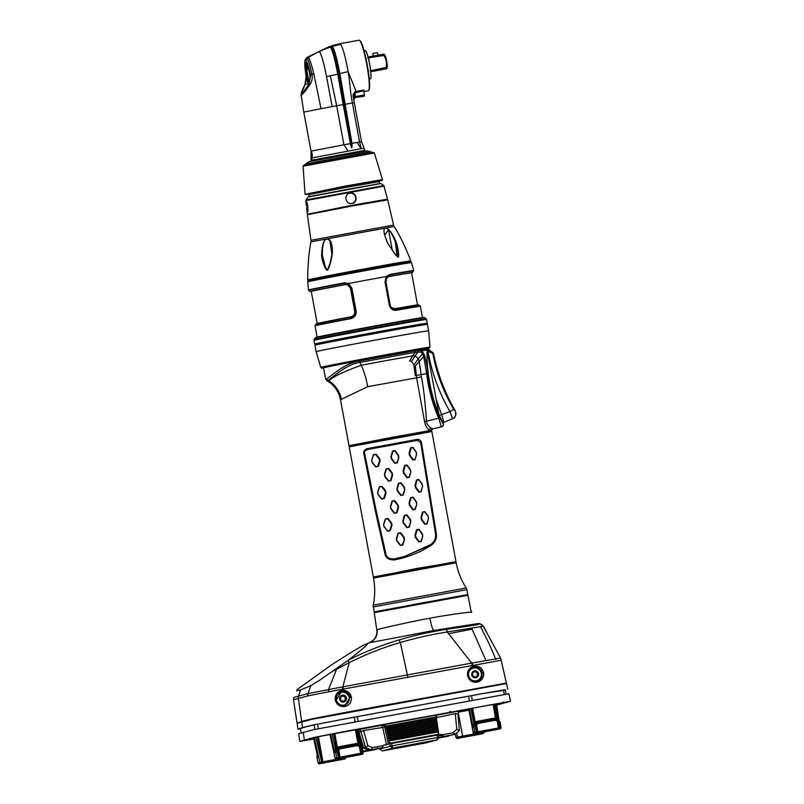 <?xml version="1.0" encoding="UTF-8"?>
<svg xmlns="http://www.w3.org/2000/svg" width="804" height="804" viewBox="0 0 804 804"><rect width="100%" height="100%" fill="white"/><g stroke="black" fill="none" stroke-linecap="round" stroke-linejoin="round"><path stroke-width="1.21" d="M387.056 241.974L384.714 235.24L388.422 229.693C390.091 230.547 392.362 234.547 395.266 241.692L397.488 251.039L397.658 256.848M395.91 241.481C399.236 250.808 398.854 257.652 398.352 256.687C398.533 257.953 397.256 256.898 394.523 253.501L387.528 242.919C380.634 226.236 385.357 226.889 388.483 229.522C390.633 231.13 393.106 235.11 395.91 241.481L395.266 241.692L397.156 256.375M324.444 266.446C322.595 261.762 321.65 257.994 321.62 255.149C322.314 236.909 327.328 237.622 329.791 240.265C331.58 241.903 332.444 246.165 332.374 253.069C331.137 263.25 327.771 270.717 327.65 269.682C327.288 271.059 326.223 269.983 324.444 266.446L325.188 266.415M386.905 199.583L308.043 214.095M307.429 212.065L306.244 201.603C307.399 200.99 308.646 212.105 307.429 212.065M307.6 214.246L349.851 205.713L387.528 199.161L383.84 185.573L306.193 199.915L305.811 200.618L384.141 186.096M352.021 203.432C345.449 204.97 343.278 194.035 350.021 193.121C356.544 191.593 358.624 202.548 352.021 203.432L352.443 203.332M352.192 203.392A5.256 5.216 74.8 0 0 355.619 197.111A5.256 5.216 74.8 0 0 349.609 193.231L350.021 193.121M367.629 150.971L309.228 161.654L367.629 150.971L370.503 151.755L306.264 163.845M330.504 47.255L331.429 45.888A25.095 3.146 79.6 0 1 332.384 46.511C334.394 49.124 336.876 58.169 339.851 73.646L351.991 143.353C352.162 149.162 351.639 149.253 350.413 143.625L343.187 104.6L336.675 105.766L343.901 144.79L311.027 151.142L311.128 161.222M310.967 160.368L311.118 161.222M330.625 46.873A24.763 3.105 79.6 0 1 332.042 46.893L332.384 46.511A93.395 89.746 -36.4 0 1 340.655 44.401A25.678 3.216 79.6 0 1 348.092 71.606C350.624 86.721 349.619 88.179 352.373 103.002L354.323 102.751L361.549 141.785L364.905 150.378L311.671 160.177L311.841 161.071M310.957 160.378L311.309 151.534L312.314 154.288L311.671 160.177M312.324 157.112L311.61 154.479M363.589 148.388L361.247 148.7L359.599 142.027L361.348 141.856M361.247 148.7L312.193 157.845M311.55 151.775L311.831 154.438M330.384 75.988L336.675 105.766L332.163 106.59L326.545 76.611L337.801 74.199L343.187 104.6L344.253 104.419L351.489 143.444C352.062 148.971 351.76 149.021 350.554 143.604L338.162 74.048C335.167 58.441 332.715 49.516 330.826 47.275L332.042 46.893C334.012 49.386 336.454 58.32 339.388 73.727L344.253 104.419L352.373 103.002L359.599 142.027L357.056 142.469L361.137 148.72M340.655 44.401A25.678 3.216 -100.4 0 0 339.72 43.758L359.026 40.2A25.678 3.216 -100.4 0 0 359.026 40.2A25.678 3.216 -100.4 0 0 358.996 40.21M339.388 73.727L348.092 71.606L356.142 91.445L363.88 90.028A25.678 3.216 79.6 0 1 363.709 90.802L354.835 92.902M363.78 91.254L364.473 95.746A30.351 3.799 79.6 0 1 363.931 96.279L355.066 97.475A1.749 1.729 157.3 0 0 353.69 99.455L353.549 99.957M364.463 94.952L355.358 96.631L354.825 91.686L356.142 91.445M354.785 91.998L352.996 94.832L353.69 99.455M363.88 90.028L363.709 90.802M359.056 40.2A25.678 3.216 79.6 0 1 359.468 40.331A25.678 3.216 79.6 0 1 366.845 64.883A25.678 3.216 79.6 0 1 368.684 90.45A25.678 3.216 79.6 0 1 368.322 90.721A25.678 3.216 79.6 0 1 368.292 90.721M359.468 40.331L360.001 40.702A25.215 3.156 79.6 0 1 367.237 64.802A25.215 3.156 79.6 0 1 369.046 89.907L368.684 90.45M369.287 79.033L370.493 78.812A14.361 1.799 -100.4 0 0 370.493 78.812A14.361 1.799 -100.4 0 0 370.503 78.802A14.361 1.799 -100.4 0 0 369.649 64.29A14.361 1.799 -100.4 0 0 365.287 50.562A14.361 1.799 -100.4 0 0 365.277 50.572L364.091 50.783M370.755 71.757L386.684 68.762L386.101 67.435C386.985 63.154 386.252 59.174 383.88 55.486L383.478 54.22L368.031 56.994M383.478 54.22L383.98 54.2M386.684 68.762L370.744 71.697M381.196 69.767L375.478 70.822L381.196 69.767M386.101 67.435L370.131 70.852M383.88 55.486L367.74 57.948M386.784 68.722L387.196 67.506A6.422 0.804 -100.4 0 0 386.684 61.235A6.422 0.804 -100.4 0 0 384.925 55.185L384.081 54.159M372.885 53.496L377.438 52.652M353.137 97.294A1.749 1.236 165.6 0 1 354.484 95.947L355.066 97.475L364.473 95.746M353.448 98.611A1.749 1.236 166 0 1 354.795 97.183L364.493 95.395M352.996 94.832L355.308 95.797M348.082 151.001L343.901 144.79L350.584 143.594L351.067 146.167L350.554 143.604L357.056 142.469M305.962 58.712L308.364 57.556C309.962 59.898 311.741 65.154 313.721 73.325L321.007 108.671L303.801 112.118L301.229 95.364A2.332 2.311 -105.2 0 1 301.5 93.887C300.676 94.108 301.842 90.983 304.997 84.5L306.173 76.671C304.827 67.938 304.465 62.692 305.078 60.953L305.47 60.29L306.063 60.682C307.228 61.938 308.756 66.863 310.615 75.455L309.198 83.355C304.907 90.148 302.344 93.656 301.5 93.887M340.102 85.586L350.554 143.604M305.47 60.29L306.414 57.958L307.681 57.104A18.351 2.301 -100.4 0 1 308.364 57.556A93.395 89.746 -36.4 0 1 319.419 51.476C321.69 55.345 324.062 63.717 326.545 76.611M306.153 76.531L306.806 76.491L307.118 82.34L308.816 81.847M306.063 60.682A2.332 2.241 143.6 0 1 307.078 58.411C308.364 59.918 310.012 65.335 312.012 74.661L309.902 75.214A13.095 1.638 -100.4 0 0 306.244 62.903A13.095 1.638 -100.4 0 0 306.726 76.078L307.309 76.36L307.118 82.34M301.229 95.364C302.193 95.043 305.078 91.455 309.892 84.621C311.962 81.656 312.666 78.34 312.012 74.661L313.721 73.325M309.892 84.621A2.332 0.884 -148.1 0 1 309.198 83.355L304.997 84.5A2.332 1.246 26.5 0 0 304.927 84.621L300.967 95.184M304.877 84.742A2.332 1.246 26.5 0 1 304.927 84.621L306.143 76.601C304.445 64.491 304.545 63.104 305.088 59.978L307.59 57.144A18.351 2.301 79.6 0 1 307.681 57.104M308.927 81.727L308.706 81.907C309.63 81.355 310.053 79.264 309.982 75.626M308.133 81.686A1.166 1.156 74.8 0 0 308.043 81.706L309.058 81.546M308.183 78.621L308.103 81.686M309.138 81.405L308.043 81.706A1.166 1.156 74.8 0 0 307.6 81.938M338.172 74.139L337.78 74.109C334.705 58.33 332.223 49.345 330.343 47.155A24.823 3.115 -100.4 0 0 329.389 46.542L307.59 57.144M422.492 317.58L420.402 306.304A53.587 0.563 169.5 0 0 396.211 310.304C392.643 310.495 390.332 308.706 389.277 304.947L385.026 281.993L386.362 276.536L389.568 274.526A53.556 0.563 -10.5 0 1 413.748 270.526L413.678 270.888A53.426 0.563 169.5 0 0 389.568 274.878L388.955 276.566A51.737 0.543 -10.5 0 1 411.608 272.928L413.678 270.888M410.733 261.36L410.844 260.868A52.461 0.553 -10.5 0 0 362.353 269.3A52.461 0.553 -10.5 0 0 308.063 279.842A52.461 0.553 -10.5 0 0 307.671 279.983L307.952 280.405A52.28 0.543 -10.5 0 1 308.334 280.264A52.28 0.543 -10.5 0 1 362.845 269.672A52.28 0.543 -10.5 0 1 410.733 261.36L411.477 262.647A52.752 0.553 169.5 0 0 362.715 271.119A52.752 0.553 169.5 0 0 308.123 281.732A52.752 0.553 169.5 0 0 307.721 281.872L308.424 290.043A53.556 0.563 -10.5 0 1 308.826 289.892A53.556 0.563 -10.5 0 1 344.313 282.847L348.433 283.51L351.871 288.093L350.544 288.355L347.891 284.877L345.097 284.485L347.911 284.988L348.333 283.802L351.569 288.154L355.83 311.108C356.162 314.816 354.524 317.218 350.926 318.304L351.097 316.897C353.8 316.103 355.026 314.243 354.795 311.309L350.544 288.355L347.891 284.877M348.202 283.39L344.413 283.179L345.097 284.485A52.069 0.543 -10.5 0 0 310.213 291.49L308.424 290.043M351.871 288.093L356.122 311.047C356.473 314.947 354.745 317.469 350.946 318.635A53.587 0.563 169.5 0 0 315.439 325.68A53.587 0.563 169.5 0 0 315.027 325.831L317.118 337.107M426.803 348.634A52.883 0.553 169.5 0 0 371.136 358.483A52.883 0.553 169.5 0 0 323.54 367.87L325.64 378.996A52.883 0.553 -10.5 0 1 326.756 378.694C327.982 379.016 344.313 362.694 359.609 361.006A52.883 0.553 -10.5 0 1 415.366 350.845L421.417 350.433A52.883 0.553 -10.5 0 1 426.974 349.579L426.803 348.634L427.416 348.614L429.698 350.182A54.28 0.502 160.6 0 1 429.386 350.353L428.753 351.68L433.557 353.649C437.657 373.94 444.913 393.035 455.325 410.934L453.657 409.276C443.356 391.628 436.401 372.955 432.793 353.257A1.869 1.819 110.3 0 0 432.049 352.062L429.698 350.182M326.756 380.624L325.6 378.996L326.796 380.614A27.648 27.627 -115.7 0 1 327.68 381.126L326.796 380.614A52.039 0.543 -10.5 0 1 327.901 380.312C328.926 380.825 345.831 363.83 360.031 362.433A52.36 0.553 -10.5 0 1 415.246 352.373L421.045 351.971A2.332 2.01 -61 0 0 421.457 350.886A52.843 0.553 -10.5 0 1 427.014 350.031L426.974 349.579M427.014 350.031L439.095 415.216C430.683 394.302 426.653 372.574 427.014 350.031M426.773 348.665L428.854 349.961L428.06 351.358L428.753 351.68M428.854 349.961L432.049 352.062M418.281 350.333A2.332 1.92 79.8 0 1 418.11 351.901L415.085 355.911L412.733 355.87L409.618 360.956L411.487 361.569L413.769 364.554L415.306 375.579L427.849 373.458C429.698 388.644 433.698 403.467 439.848 417.919L442.954 423.618M419.015 361.147L418.321 358.634L422.723 353.911A2.332 1.719 152.4 0 0 423.386 352.886L421.457 350.886A2.332 2.05 -99.4 0 0 421.417 350.433L421.045 351.971L423.728 356.463L415.356 365.89L416.603 377.83L367.74 386.674A35.024 10.703 -100.7 0 0 361.308 365.247L360.031 362.433A2.332 0.714 79.3 0 1 359.609 361.006M426.643 373.589C428.522 388.925 432.552 403.869 438.753 418.422L441.386 426.854A2.332 2.311 -105.2 0 0 441.456 426.834L441.456 426.834C441.084 426.381 443.677 427.738 443.356 423.457L439.095 415.216M423.386 352.886L424.532 355.468C425.999 360.282 427.105 366.272 427.849 373.458M415.366 350.845L415.246 352.373L412.733 355.87A49.928 0.523 169.5 0 0 361.308 365.247C343.851 371.498 332.997 376.684 328.766 380.835A27.648 27.024 -103.3 0 0 327.901 380.312A2.332 2.281 76.7 0 1 326.756 378.694M439.848 417.919L426.492 421.236C425.065 400.824 423.356 386.01 421.376 376.795L421.105 374.644M424.532 355.468A2.332 1.507 161.2 0 1 423.728 356.463L426.643 373.579L421.105 374.574L419.135 361.036M327.68 381.126A27.648 27.627 -115.7 0 1 340.514 399.729L367.74 386.674M327.65 381.136C334.564 385.518 338.846 391.719 340.484 399.739L348.996 445.657L431.125 430.361A1.889 1.879 27.4 0 1 432.542 428.803L430.984 428.06A2.563 2.412 -42.2 0 0 429.637 430.572C426.884 428.331 425.165 425.205 424.492 421.206L416.603 377.83L421.376 376.795M348.996 445.657L349.499 445.637M430.984 428.06C427.708 425.396 426.21 423.125 426.492 421.236L424.492 421.206M443.285 423.437A2.332 2.332 94.4 0 1 441.718 426.683L432.18 429.055M436.13 399.176L441.567 414.603A8.171 1.025 70.5 0 1 443.305 422.572A8.171 1.025 70.5 0 1 443.295 422.572L452.612 418.713L449.989 411.618C439.054 392.764 431.748 372.674 428.06 351.358L427.065 350.695M396.211 310.304L395.116 308.806C392.613 308.967 390.945 307.63 390.121 304.816L390.091 304.827M420.402 306.304L420.201 305.992A53.446 0.563 -10.5 0 0 396.081 309.992C392.714 310.183 390.523 308.495 389.518 304.907L390.121 304.816L385.86 281.862L386.925 277.692L389.096 276.395A52.069 0.543 -10.5 0 1 412.603 272.506M389.277 304.947L385.257 281.953L386.523 276.777L386.855 277.822L388.794 276.606M386.523 276.345L389.568 274.526M388.724 276.616A51.014 0.533 -10.5 0 1 411.588 272.837L417.527 304.887M395.116 308.806L418.623 304.907A52.089 0.543 169.5 0 0 395.116 308.806L391.568 307.58M385.026 281.993L385.89 281.862L386.905 277.792L388.955 276.566M386.141 278.978L386.925 277.692M317.208 323.479L311.269 291.43A51.014 0.533 -10.5 0 1 345.378 284.596L347.901 284.988L350.474 288.375L354.725 311.329L356.122 311.047M316.766 323.71A51.757 0.543 169.5 0 1 351.157 316.756L351.167 316.756C353.77 315.992 354.956 314.183 354.735 311.329L350.474 288.375M384.724 235.27L387.568 242.989M325.128 266.265L322.314 255.109C322.374 235.853 327.409 238.597 329.68 240.446L332.062 247.672L332.062 255.823M406.945 746.142L405.015 746.524L406.945 746.142M401.156 746.815L392.04 748.494L401.146 746.775M390.302 749.167L397.528 747.8L390.302 749.157M418.05 744.032L427.165 742.353L418.05 744.032M428.894 741.67L421.678 743.037L428.894 741.67M429.396 741.489L430.592 741.177L429.386 741.399M389.809 749.449L390.995 749.137L389.789 749.358M420.07 743.881L424.733 742.976L420.06 743.821M398.583 747.157L403.256 746.253L398.573 747.097M412.261 744.695L414.191 744.323L412.261 744.695M426.351 742.806L437.115 739.881L438.883 737.268L437.547 737.499L436.914 739.931L438.873 737.268L438.451 734.434M436.914 739.931L392.865 748.032L390.272 746.212L391.98 745.881L392.865 748.032L382.292 750.916L379.508 749.147L382.292 750.916L426.341 742.816L437.115 739.881M438.079 731.952L438.431 734.283L389.618 743.268L389.106 740.404L438.11 731.379L438.079 731.952L389.106 740.956M360.664 730.967L365.649 747.64L370.945 749.78L382.232 747.75L370.775 749.82L365.478 747.69L360.725 730.957L359.066 729.479L381.98 725.218A2.332 2.311 -105.2 0 1 384.674 727.007L385.799 726.223L435.889 717.007L438.11 731.379M438.924 734.926L441.215 734.504A1.166 1.156 -105.2 0 1 442.22 734.796L452.933 732.826L456.793 729.328L455.275 713.64L436.331 717.59L438.924 734.926L441.215 734.504M455.275 713.64L457.918 713.922L458.843 711.078L437.105 715.078M435.889 717.007A2.332 2.311 -105.2 0 1 437.778 714.836L383.257 724.866A2.332 2.311 74.8 0 1 385.799 726.223M386.041 726.635L436.039 717.52M357.961 729.801L359.177 729.58M496.52 703.862L504.55 702.435A624.547 6.543 -10.5 0 1 496.651 704.756M313.791 738.876L305.711 740.203A624.547 6.543 -10.5 0 1 319.047 736.564L496.48 703.761L499.043 720.464M496.701 705.078L510.49 701.259L508.831 693.731M510.45 701.289L346.504 731.188L314.555 737.328L299.771 741.378L313.801 739.027M317.52 756.333L313.771 738.876L317.178 754.353L316.987 757.599L317.66 755.318M508.771 693.772L313.319 729.73L298.636 733.761L299.771 741.378M300.435 728.605L301.209 732.806L300.445 728.605A630.386 6.603 169.5 0 1 314.042 724.896L317.51 724.183A58.37 0.613 169.5 0 1 354.303 717.208L357.227 716.665A1867.813 19.557 169.5 0 1 468.591 696.174L471.445 695.651A58.37 0.613 169.5 0 1 503.435 689.983L505.324 689.701L506.138 694.103M300.465 728.796L297.993 729.097L302.565 727.61L312.565 725.128L345.378 718.816L481.083 693.852L505.394 690.073M506.56 683.47L507.756 689.209M506.49 683.511L311.63 719.369L297.138 723.309L297.942 729.138M505.947 683.139L311.992 718.826L302.103 721.288L297.55 723.268M297.46 722.876L311.56 718.907L344.815 712.515L506.028 683.219M500.641 657.984L506.389 683.058M348.001 660.406L319.54 680.295L310.836 685.651L300.636 689.922C297.51 690.626 296.445 690.425 297.44 689.309L331.459 664.908C352.132 651.632 363.89 644.597 366.755 643.803C369.589 643.039 363.338 648.577 348.001 660.406C363.488 652.315 380.503 645.491 399.045 639.934C412.884 635.733 428.622 632.215 446.27 629.361C476.611 624.819 476.651 625.12 479.094 623.984A4.583 4.583 -11.8 0 1 483.234 626.125L500.54 658.044L471.677 663.099L447.245 631.974L476.501 627.351L483.234 626.125L482.661 625.733M448.642 633.703L472.089 629.17L485.988 660.556M366.111 644.034L369.569 642.718L366.111 644.034M296.646 690.958L297.44 689.309M293.812 697.49L293.53 699.822L296.998 722.896M310.836 685.651L307.962 693.591L293.892 697.42A4.623 4.603 -106.5 0 0 293.651 699.741L293.53 699.822M501.314 660.245L342.695 689.179A5.909 0.854 -100.2 0 0 342.213 686.958L307.962 693.591A4.623 4.553 -104.7 0 0 307.721 695.912L293.651 699.741M332.002 671.742L349.258 662.546C366.976 653.873 383.99 647.2 400.322 642.517C422.11 636.225 436.049 633.803 447.245 631.974A4.814 0.703 81.3 0 0 446.28 629.361M336.253 668.767A7.176 0.613 56.2 0 1 336.605 669.209L328.474 689.551L328.876 691.752L307.721 695.912M347.69 660.637A6.12 0.613 59.1 0 1 349.258 662.546L342.846 686.847L342.213 686.958M479.094 623.984L478.581 623.482L433.637 630.497L369.569 642.718C375.136 640.155 377.659 635.803 377.156 629.643L377.156 629.703M374.111 611.924L467.777 594.568L466.863 589.654L373.558 606.889L374.232 612.638L467.918 595.272L471.315 612.326C475.104 611.392 455.094 613.522 429.859 618.216C407.809 622.155 379.247 628.999 377.156 629.643M429.859 618.216C431.256 625.221 432.522 629.311 433.637 630.497C432.522 629.311 431.256 625.221 429.859 618.216M483.576 672.717C484.068 677.33 482.098 680.455 477.666 682.083C472.491 682.857 469.134 680.717 467.616 675.641C467.124 671.139 468.953 668.054 473.104 666.385C478.511 665.421 481.998 667.521 483.576 672.717L482.159 673.018C482.591 677.018 480.933 679.681 477.194 681.028C472.782 681.681 469.908 679.842 468.581 675.511C468.159 671.662 469.727 669.018 473.285 667.581L473.285 667.581C477.837 666.747 480.792 668.566 482.159 673.018M477.666 682.083L477.194 681.028C472.782 681.681 469.918 679.842 468.591 675.501L468.581 675.511C467.737 672.255 469.295 669.611 473.285 667.581L473.104 666.385M342.805 690.365C347.328 690.435 350.182 692.656 351.368 697.028C351.79 702.314 349.428 705.51 344.283 706.615C339.499 706.686 336.474 704.475 335.218 700.003C334.836 694.596 337.368 691.38 342.805 690.365L342.775 691.591C346.655 691.661 349.097 693.561 350.122 697.309L345.137 705.319L344.062 705.52C340.022 705.611 337.459 703.721 336.363 699.842L341.388 691.822L342.775 691.591M472.893 667.722A7.005 6.945 -105.2 0 1 476.481 668.054M479.475 679.058A7.005 6.945 -105.2 0 1 476.581 681.159M470.139 669.652A6.532 6.482 -105.2 0 1 472.792 668.194L473.194 668.084A6.532 6.482 -105.2 0 1 481.294 673.219A6.532 6.482 74.8 0 1 476.631 680.697L476.229 680.807A6.532 6.482 74.8 0 1 473.415 680.938M468.571 672.978A6.532 6.482 -105.2 0 1 473.194 668.084M470.591 679.249A6.532 6.482 74.8 0 0 476.631 680.697M471.767 674.948A3.497 3.477 74.8 0 0 475.827 677.762A3.497 3.477 74.8 0 0 478.601 673.692A3.497 3.477 -105.2 0 0 474.551 670.878A3.497 3.477 -105.2 0 0 471.767 674.948M473.244 676.616A1.186 1.176 -105.2 0 1 473.295 676.606L473.727 676.486A1.186 1.176 74.8 0 1 475.094 677.119A0.673 0.673 74.8 0 0 476.36 676.878L475.938 676.998A1.186 1.176 -105.2 0 1 476.802 675.963L477.224 675.842A1.186 1.176 74.8 0 0 476.36 676.878M473.727 676.486A1.186 1.176 74.8 0 0 473.536 676.556A0.673 0.673 74.8 0 1 472.692 675.561A1.186 1.176 74.8 0 0 472.39 673.923A0.673 0.673 74.8 0 1 472.822 672.697A1.186 1.176 74.8 0 0 474.069 671.621A0.673 0.673 74.8 0 1 475.345 671.39A1.186 1.176 74.8 0 0 476.903 671.943A0.673 0.673 74.8 0 1 477.747 672.938A1.186 1.176 74.8 0 0 478.048 674.576A0.673 0.673 74.8 0 1 477.616 675.802A1.186 1.176 74.8 0 0 477.224 675.842M475.646 677.501A0.673 0.673 74.8 0 0 475.938 676.998M472.822 672.697L472.39 672.817A1.186 1.176 -105.2 0 0 472.792 672.777L473.214 672.657M476.712 672.013L476.29 672.134A1.186 1.176 -105.2 0 1 474.923 671.501A0.673 0.673 74.8 0 0 474.36 671.119M477.626 675.802A0.673 0.673 74.8 0 0 477.626 674.697A1.186 1.176 -105.2 0 1 477.325 673.059A0.673 0.673 74.8 0 0 476.772 672.003M342.695 689.179L328.876 691.752M347.348 703.369A7.005 6.945 -105.2 0 1 344.454 705.47M340.755 692.023A7.005 6.945 -105.2 0 1 344.343 692.365M337.831 694.133A6.532 6.482 -105.2 0 1 340.655 692.505L341.067 692.395A6.532 6.482 -105.2 0 1 349.167 697.53A6.532 6.482 74.8 0 1 344.504 705.007L344.092 705.118A6.532 6.482 74.8 0 1 341.137 705.219M344.504 705.007A6.532 6.482 74.8 0 1 336.404 699.872A6.532 6.482 -105.2 0 1 341.067 692.395M339.64 699.259A3.497 3.477 74.8 0 0 343.69 702.073A3.497 3.477 74.8 0 0 346.474 698.003A3.497 3.477 -105.2 0 0 342.414 695.179A3.497 3.477 -105.2 0 0 339.64 699.259M341.107 700.927A1.186 1.176 -105.2 0 1 341.167 700.907L341.589 700.797A1.186 1.176 74.8 0 1 342.956 701.43A0.673 0.673 74.8 0 0 344.233 701.188L343.81 701.309A1.186 1.176 -105.2 0 1 344.665 700.264L345.097 700.153A1.186 1.176 74.8 0 0 344.233 701.188M341.589 700.797A1.186 1.176 74.8 0 0 341.398 700.867A0.673 0.673 74.8 0 1 340.554 699.872A1.186 1.176 74.8 0 0 340.253 698.234A0.673 0.673 74.8 0 1 340.685 697.008A1.186 1.176 74.8 0 0 341.941 695.932A0.673 0.673 74.8 0 1 343.218 695.691A1.186 1.176 74.8 0 0 344.775 696.254A0.673 0.673 74.8 0 1 345.619 697.249A1.186 1.176 74.8 0 0 345.921 698.887A0.673 0.673 74.8 0 1 345.489 700.113A1.186 1.176 74.8 0 0 345.097 700.153M340.685 697.008L340.263 697.118A1.186 1.176 -105.2 0 0 340.655 697.088L341.077 696.967M344.584 696.324L344.152 696.445A1.186 1.176 -105.2 0 1 342.785 695.812A0.673 0.673 74.8 0 0 342.233 695.43M345.489 700.113A0.673 0.673 74.8 0 0 345.489 698.998A1.186 1.176 -105.2 0 1 345.187 697.369A0.673 0.673 74.8 0 0 344.635 696.304M293.631 699.751A4.603 4.583 -105.1 0 1 293.882 697.43M307.811 695.892A4.603 4.533 -104.9 0 1 308.053 693.571M472.109 665.36L471.677 663.099L407.387 674.928L400.322 642.517A4.884 0.613 73.1 0 0 399.045 639.924M407.859 677.169A8.06 1.176 -100.4 0 0 407.387 674.928L342.846 686.847A5.94 0.804 -100.3 0 1 343.318 689.068M467.918 595.272L423.527 602.628L374.342 612.246M456.059 562.076L416.231 568.549L373.408 577.393L444.803 563.855L456.059 562.076L456.18 562.76L373.538 578.086C375.197 587.141 375.096 596.186 373.227 605.201L466.199 587.975C461.215 580.227 457.878 571.815 456.18 562.76M455.717 561.705L373.589 576.93M349.217 446.853L349.871 445.999L392.302 437.748L431.256 430.964L431.859 431.537L349.217 446.853L373.327 576.93M417.286 439.386C419.638 439.426 421.035 440.532 421.467 442.692L436.281 533.544C437.034 538.007 435.406 541.906 431.386 545.273L421.969 550.69C412.653 555.172 403.427 558.247 394.282 559.906C388.985 559.966 385.92 558.127 385.076 554.388L375.076 509.887L363.75 453.376C363.277 451.466 364.433 449.888 367.217 448.652L417.286 439.386L417.457 440.311L367.398 449.567C365.167 450.531 364.242 451.737 364.634 453.205L375.96 509.696L385.95 554.177C386.694 557.453 389.407 559.051 394.111 558.981L404.764 556.398L430.914 544.479C434.572 541.544 436.1 537.926 435.497 533.635L420.713 442.823L417.537 440.29M421.969 550.69C412.683 555.162 403.447 558.237 394.282 559.896L394.111 558.981C389.267 559.001 386.523 557.403 385.87 554.197L385.95 554.177M367.227 448.652L367.398 449.567M367.408 449.567C365.026 450.652 364.061 451.878 364.544 453.225L364.634 453.205M392.01 525.193L391.588 522.922L387.99 518.439L385.357 518.942L383.548 524.449L383.97 526.731L387.628 531.193L390.262 530.69L392.01 525.193L391.437 525.062L389.679 530.55L387.709 530.921L383.99 526.449L383.669 524.69L385.528 519.153L387.488 518.771L391.106 523.243L391.437 525.062M386.051 493.053L385.629 490.782L382.041 486.299L379.398 486.802L377.589 492.319L378.011 494.591L381.669 499.063L384.312 498.56L386.051 493.053L385.478 492.922L383.719 498.41L381.749 498.781L378.041 494.309L377.709 492.55L379.568 487.013L381.538 486.631L385.146 491.113L385.478 492.922M380.101 460.923L379.679 458.642L376.081 454.159L373.438 454.662L371.629 460.179L372.051 462.451L375.709 466.923L378.352 466.42L380.101 460.923L379.528 460.782L377.769 466.28L375.8 466.652L372.081 462.169L371.76 460.411L373.609 454.883L375.579 454.491L379.197 458.973L379.528 460.782M404.512 539.474L404.09 537.203L400.583 532.69L398.04 533.163L396.342 538.65L396.764 540.931L400.312 545.424L402.864 544.951L404.512 539.474L402.342 544.81L400.553 545.142L396.965 540.65L396.623 538.831L398.362 533.333L400.151 532.992L403.688 537.494L404.03 539.343M398.563 507.334L398.141 505.063L394.633 500.55L392.091 501.033L390.382 506.52L390.804 508.791L394.362 513.284L396.905 512.811L398.563 507.334L398.07 507.203L396.392 512.671L394.603 513.012L391.005 508.51L390.674 506.691L392.412 501.193L394.201 500.852L397.729 505.354L398.07 507.203M392.603 475.194L392.181 472.923L388.674 468.41L386.131 468.893L384.433 474.38L384.855 476.651L388.402 481.154L390.945 480.671L392.603 475.194L392.111 475.063L390.432 480.541L388.644 480.872L385.046 476.37L384.714 474.551L386.453 469.054L388.242 468.712L391.769 473.224L392.111 475.063M410.794 521.685L410.372 519.414L406.935 514.892L404.462 515.344L402.834 520.811L403.256 523.082L406.734 527.605L409.206 527.143L410.794 521.685L408.784 527.002L407.095 527.313L403.588 522.791L403.246 520.952L404.904 515.475L406.593 515.163L410.06 519.685L410.402 521.545M404.834 489.556L404.412 487.274L400.975 482.752L398.503 483.204L396.885 488.671L397.307 490.942L400.774 495.465L403.246 495.013L404.834 489.556L402.834 494.862L401.136 495.174L397.638 490.651L397.297 488.812L398.945 483.345L400.633 483.023L404.1 487.556L404.442 489.405M398.874 457.416L398.452 455.144L395.015 450.612L392.553 451.064L390.925 456.531L391.347 458.813L394.824 463.325L397.297 462.873L398.874 457.416L396.874 462.722L395.186 463.034L391.679 458.521L391.337 456.672L392.985 451.205L394.674 450.883L398.141 455.416L398.482 457.265M422.763 536.117L422.341 533.836L418.974 529.293L416.572 529.736L415.015 535.183L415.437 537.454L418.844 541.986L421.246 541.554L422.763 536.117L420.944 541.383L419.296 541.685L415.869 537.142L415.527 535.293L417.105 529.846L418.753 529.545L422.15 534.097L422.492 535.936M416.804 503.977L416.382 501.706L413.025 497.153L410.613 497.596L409.065 503.043L409.487 505.314L412.884 509.857L415.296 509.414L416.804 503.977L414.985 509.244L413.346 509.545L409.919 505.012L409.578 503.153L411.145 497.716L412.794 497.405L416.201 501.957L416.542 503.796M410.854 471.837L410.432 469.566L407.065 465.013L404.663 465.456L403.106 470.903L403.528 473.174L406.935 477.717L409.336 477.274L410.854 471.837L409.035 477.104L407.387 477.405L403.96 472.873L403.618 471.023L405.196 465.576L406.834 465.275L410.241 469.817L410.583 471.667M428.502 518.479L428.09 516.198L424.803 511.635L422.472 512.047L420.994 517.474L421.407 519.746L424.743 524.308L427.075 523.886L428.502 518.479L426.904 523.685L425.256 523.987L421.909 519.424L421.577 517.585L423.065 512.168L424.713 511.867L428.05 516.439L428.381 518.258M422.552 486.34L422.13 484.068L418.844 479.496L416.512 479.908L415.035 485.335L415.457 487.616L418.783 492.169L421.115 491.757L422.552 486.34L420.944 491.545L419.306 491.847L415.959 487.294L415.618 485.455L417.115 480.028L418.753 479.737L422.09 484.299L422.422 486.118M416.593 454.2L416.171 451.928L412.884 447.356L410.553 447.778L409.075 453.205L409.497 455.476L412.834 460.029L415.155 459.617L416.593 454.2L414.995 459.406L413.346 459.707L410 455.154L409.658 453.315L411.156 447.888L412.804 447.597L416.13 452.17L416.462 453.979M404.764 556.398L428.21 546.187M431.386 545.273L430.904 544.479M436.281 533.544L435.477 533.645M431.276 430.964L428.301 430.884L392.814 437.185L349.78 445.547L349.549 446.109M483.053 733.529L457.355 738.414L483.053 733.529A1.166 1.156 74.8 0 0 483.988 732.213L481.425 732.504M477.948 732.957L500.058 728.906L477.948 732.957L477.877 731.771L476.259 732.072L475.053 725.58L472.883 727.138L474.139 724.746L473.827 723.751L475.928 721.891A3.497 3.477 -105.2 0 1 477.395 721.248L493.405 718.304A3.497 3.477 -105.2 0 1 494.993 718.384L497.847 719.51L498.048 720.464M478.179 723.53L475.053 725.58L474.742 724.585L473.737 726.906L474.742 732.374L473.214 732.796C475.656 734.987 475.104 732.967 477.596 733.208L500.148 728.876A1.166 1.156 74.8 0 0 500.982 727.59L498.44 727.982L497.143 720.957L495.214 720.394A1.166 1.156 74.8 0 0 494.681 720.364L478.671 723.319A1.166 1.156 74.8 0 0 478.179 723.53L477.335 722.635L474.139 724.746L474.661 724.364L471.556 708.324M469.496 708.696L472.883 727.138L473.827 723.751L470.983 708.424M474.661 724.364L476.089 723.309L475.254 722.414L472.601 708.123M495.636 719.389L493.174 704.344M499.013 729.077A1.166 0.653 -100.1 0 0 499.435 727.801L498.178 721.037L497.143 720.957L497.324 719.881L495.385 719.319A2.332 2.311 74.8 0 0 494.329 719.258L478.31 722.203A2.332 2.311 74.8 0 0 477.335 722.635L476.772 722.786A2.332 2.311 -105.2 0 1 477.556 722.404L478.31 722.203L478.671 723.319M498.721 720.324L500.178 722.243L498.721 720.324L499.003 721.309L497.867 720.042L494.329 719.258L478.31 722.203M495.475 703.932L497.847 719.51L498.862 719.429L496.48 703.761M496.942 719.761A1.166 0.583 108.1 0 1 496.952 719.218L494.158 704.163M500.178 722.243L501.003 727.58L500.178 722.243M359.659 745.288A1.166 0.583 108.1 0 1 359.679 744.755L360.534 745.559M362.192 754.263L336.484 759.147L362.192 754.263A1.166 1.156 74.8 0 0 363.117 752.906L362.101 747.439L360.906 746.574A1.166 0.583 -71.9 0 0 360.634 745.599L362.101 747.439L360.122 745.429M361.187 754.433A1.166 0.653 -100.1 0 0 361.609 753.157L360.614 753.338L359.318 746.313L360.906 746.574L362.112 753.067L361.609 753.157L360.031 745.398L360.634 745.599A1.166 0.583 -71.9 0 0 360.594 745.579M340.122 758.313L340.052 757.127L335.147 758.252A1.166 1.156 -105.2 0 0 336.484 759.147M360.031 745.398L359.499 745.238L359.318 746.313L357.378 745.75A1.166 1.156 74.8 0 0 356.845 745.72L340.836 748.675A1.166 1.156 74.8 0 0 340.353 748.886L337.007 751.087L336.695 750.102L336.092 750.263A2.332 2.311 74.8 0 0 335.238 752.624L334.183 749.72L337.429 747.77L334.776 733.479M338.263 748.665L338.946 748.142L338.102 747.248L337.429 747.77L338.263 748.665L336.092 750.263L335.68 749.338L332.233 733.962M339.6 758.403L337.429 749.559L335.238 752.624M337.007 751.087L335.7 752.494L336.886 757.78A1.166 1.156 -105.2 0 0 338.233 758.674M338.986 758.524L336.625 750.152M336.836 749.72L333.73 733.68M357.81 744.745L357.991 743.981L359.679 744.755L356.835 729.429M359.107 745.117A1.166 0.583 108.1 0 1 359.127 744.574L356.333 729.519M317.58 738.072L322.002 761.951L318.123 762.885L319.982 763.699L344.946 758.966A1.166 1.156 74.8 0 0 345.037 758.946L345.901 757.589L341.861 758.172M317.49 756.333A2.332 2.311 74.8 0 0 317.459 757.468M344.946 758.966L319.489 763.78A1.166 1.156 -105.2 0 1 318.143 762.885L316.927 757.308M438.693 735.951L440.25 735.67M386.533 744.594L383.629 745.298M388.473 744.202L383.99 745.057L388.473 744.202L384.674 727.007L382.714 727.449L386.513 744.574M386.071 726.715L389.106 740.404M362.956 751.79L374.584 749.83L362.785 751.83M374.483 749.851L375.197 749.559M363.297 751.861L363.961 751.026M358.363 731.982L358.885 731.881M363.117 752.906L362.091 747.288L363.318 747.75M359.418 737.64L361.951 746.805M362.674 750.413L365.207 751.338L366.634 749.529M365.207 751.338L376.664 749.268L365.328 751.368L362.694 750.534M376.403 749.338L377.528 747.921M358.745 731.489L363.74 748.162L369.036 750.303L380.392 748.243L368.865 750.343L363.569 748.202L358.172 730.957M360.835 731.449L359.207 732.253L358.041 730.213M359.046 731.409L359.207 732.253M363.74 748.162L365.137 746.906M384.563 744.956L383.659 745.268M384.593 745.097L386.563 744.715M365.649 747.64L367.81 745.7L363.609 730.504L361.127 731.73L359.639 729.328M360.956 730.886L361.127 731.73M363.609 730.504L382.714 727.449M367.81 745.7L372.674 747.589L383.387 745.62A1.166 1.156 -105.2 0 1 384.211 744.996M382.131 747.77L383.387 745.62M370.945 749.78L372.674 747.589M380.222 748.293L380.935 747.991M369.036 750.303L369.699 749.459M435.999 718.083L386.081 727.268M386.352 728.494L436.19 719.329M386.583 728.997L436.381 719.831M436.351 720.394L386.583 729.55M386.855 730.776L436.532 721.64M387.086 731.278L436.723 722.143M436.693 722.706L387.086 731.831M387.357 733.057L436.884 723.952M387.588 733.56L437.074 724.454M437.044 725.017L387.598 734.112M387.87 735.338L437.225 726.263M388.091 735.841L437.416 726.766M437.386 727.329L388.101 736.394M388.372 737.62L437.567 728.575M388.603 738.122L437.768 729.077M437.728 729.64L388.603 738.675M388.875 739.901L437.919 730.876M437.115 735.117L437.547 737.499L391.98 745.881L391.548 743.499L437.115 735.117L438.431 734.283L438.883 737.268M391.548 743.499L389.618 743.268L390.272 746.212L379.508 749.147L379.357 748.454L379.498 749.147M438.873 737.992L447.567 736.363L438.873 738.012M449.124 735.62L449.969 735.459M449.195 735.921L438.904 737.831L449.195 735.921M438.572 735.188L439.306 735.027A1.166 1.156 -105.2 0 1 440.301 735.318L441.959 736.916L453.587 734.605M453.154 734.705L441.788 736.966L440.019 735.399A1.166 1.156 74.8 0 0 439.024 735.107M440.301 735.318L442.049 734.997M438.572 735.168L439.306 735.027M442.22 734.796L443.868 736.404L454.762 734.414L443.697 736.444L441.929 734.876A1.166 1.156 74.8 0 0 440.934 734.585M452.933 732.826L455.215 734.273L459.396 730.394L457.918 713.922M459.396 730.394L456.793 729.328M400.332 746.936L393.206 748.283L400.332 746.936M418.874 743.911L425.999 742.564L418.864 743.861M410.844 260.868C405.236 246.627 399.668 235.16 394.131 226.447L310.947 241.863C308.897 251.984 307.811 264.687 307.671 279.983M310.977 240.356L307.359 214.728L349.991 206.387L387.749 199.824L393.558 225.06L311.299 240.245L310.947 241.863M307.62 214.236L387.337 199.462M305.902 200.025L308.223 196.93L346.343 189.523L380.855 183.513L383.84 185.573M308.826 196.618L379.91 183.543M309.118 196.538L309.037 194.558L346.152 187.352L379.247 181.593L379.588 183.483M308.495 194.186L379.458 181.121M382.091 180.458L308.575 194.367L305.51 194.176L346.373 186.237L379.82 180.307L382.423 179.975L382.091 180.458L305.701 194.618M374.001 152.67L303.299 165.775L305.982 163.956L371.096 151.916L374.332 152.971L382.493 179.593L346.102 185.915L305.218 194.287M374.332 152.971L303.088 166.177L305.017 193.955M306.163 163.875L370.905 151.926M309.329 161.634L366.905 151.041M354.795 97.957L354.795 97.957A1.749 1.739 -105.2 0 1 354.936 97.927L353.73 99.616L354.323 102.751M363.709 90.068L354.815 91.706M368.423 56.994L370.935 71.606M354.986 93.817L354.474 95.103L355.197 94.972M339.871 73.737L337.78 74.109M321.007 108.671L332.163 106.59M319.419 51.476A93.395 89.746 -36.4 0 1 330.343 47.155L330.826 47.275A24.602 3.085 -100.4 0 0 330.665 47.074L329.389 46.542M305.088 59.968A2.332 2.231 13.7 0 0 305.078 60.953M307.962 76.199L306.726 76.078M310.032 75.958A9.336 1.166 -100.4 0 0 306.816 66.863A9.336 1.166 -100.4 0 0 308.917 81.435M306.897 63.948A12.09 1.518 -100.4 0 0 306.736 66.461M306.535 63.265A12.502 1.568 -100.4 0 0 307.239 75.978L307.63 75.908M411.055 262.325A52.441 0.553 169.5 0 0 361.82 270.908A52.441 0.553 169.5 0 0 308.364 281.299A52.441 0.553 169.5 0 0 307.992 281.42L307.721 281.872M386.523 276.777L386.362 276.536A53.587 0.563 169.5 0 0 348.433 283.51L348.333 283.802M344.313 282.847L344.413 283.179A53.426 0.563 169.5 0 0 308.615 290.355M316.263 337.328A54.903 0.573 -10.5 0 1 376.493 325.65A54.903 0.573 -10.5 0 1 423.406 317.61M315.459 337.901A55.798 0.583 -10.5 0 1 373.006 326.715A55.798 0.583 -10.5 0 1 424.773 317.711L426.13 318.836A56.933 0.593 -10.5 0 0 373.317 328.022A56.933 0.593 -10.5 0 0 314.605 339.439A56.933 0.593 -10.5 0 0 314.173 339.589L315.037 338.042A55.798 0.583 -10.5 0 1 315.459 337.901M314.173 339.589L314.042 340.373A57.205 0.603 -10.5 0 1 314.475 340.223A57.205 0.603 -10.5 0 1 373.709 328.705A57.205 0.603 -10.5 0 1 426.532 319.53L426.13 318.836M314.042 340.373L314.736 344.092A57.205 0.603 -10.5 0 1 315.168 343.931A57.205 0.603 -10.5 0 1 374.403 332.424A57.205 0.603 -10.5 0 1 427.225 323.238L425.798 324.102M314.736 344.092L316.374 344.383A56.732 0.593 -10.5 0 1 315.711 344.313A56.732 0.593 -10.5 0 1 377.95 332.253A56.732 0.593 -10.5 0 1 426.421 323.942A56.732 0.593 -10.5 0 1 425.788 324.102M316.897 344.263A55.798 0.583 -10.5 0 1 316.615 344.142A55.798 0.583 -10.5 0 1 376.674 332.494A55.798 0.583 -10.5 0 1 425.748 324.042M315.751 344.544A56.732 0.593 -10.5 0 1 377.991 332.484A56.732 0.593 -10.5 0 1 426.462 324.173M427.437 324.394L419.356 325.107C396.03 328.936 319.228 343.338 315.711 344.544L314.947 345.238A57.205 0.603 -10.5 0 1 315.379 345.087A57.205 0.603 -10.5 0 1 374.614 333.57A57.205 0.603 -10.5 0 1 427.437 324.394L428.632 330.816A57.205 0.603 169.5 0 0 375.81 340.002A57.205 0.603 169.5 0 0 316.565 351.509A57.205 0.603 -10.5 0 0 316.143 351.67L320.756 367.438A55.536 0.583 -10.5 0 1 321.178 367.277A55.536 0.583 -10.5 0 1 378.744 356.092A55.536 0.583 -10.5 0 1 429.969 347.197L427.587 348.715A54.391 0.573 -10.5 0 0 428.602 348.464A54.391 0.573 -10.5 0 0 382.131 356.433A54.391 0.573 -10.5 0 0 322.464 367.991A54.391 0.573 -10.5 0 0 323.56 368.001L321.57 368.131L320.756 367.438M413.939 365.046L418.321 358.634L415.085 355.911L411.487 361.569M341.398 399.487A27.648 27.024 76.7 0 0 328.766 380.835M415.356 365.89L414.542 367.74M431.637 430.341L432.381 428.984A1.226 1.226 -86.6 0 1 432.522 428.944M453.657 409.276L449.989 411.618L439.185 415.447M455.325 410.934C456.18 415.055 455.516 417.527 453.345 418.341L452.612 418.713A5.367 5.337 -121.2 0 0 453.345 418.341L453.345 418.341A5.367 5.337 -121.2 0 0 455.175 411.055M418.02 304.937A51.757 0.543 169.5 0 0 394.925 308.706C392.895 309.007 390.041 306.796 390.141 304.816L385.89 281.862M350.946 318.635L350.926 318.304A53.446 0.563 -10.5 0 0 315.108 325.479L315.027 325.831M351.097 316.897A52.089 0.543 169.5 0 0 316.203 323.891L315.108 325.479M310.213 291.49L311.289 291.52A51.737 0.543 -10.5 0 1 345.207 284.616M387.528 242.919L394.583 253.391L397.598 256.607L397.488 251.039M388.483 229.522L392.302 250.285M321.62 255.149L322.314 255.109L325.278 266.536M329.791 240.265L331.992 254.747M436.532 715.51L436.703 717.057M306.847 739.288C308.726 740.303 305.168 740.022 311.49 739.177L307.671 739.831A692.958 7.256 -10.5 0 1 320.897 736.233L329.931 734.524L335.127 758.252L336.987 759.066A1.166 0.653 79.9 0 1 336.976 759.066L337.519 758.976A1.166 0.653 79.9 0 1 337.519 758.976L360.785 754.654L362.282 754.242L363.137 752.906L362.112 753.067A1.166 0.653 -100.1 0 1 361.689 754.343M357.88 729.379L468.802 708.977M496.52 703.882L502.6 702.807A692.958 7.256 -10.5 0 1 496.631 704.605L502.751 702.756A0.703 0.703 -113.1 0 1 502.6 702.807M469.023 710.193L458.33 712.163L469.023 710.193M382.181 727.087L381.98 725.218L383.257 724.866M502.842 702.706A0.703 0.703 -113.1 0 1 502.751 702.756L503.173 701.992M307.088 739.68A0.703 0.703 66.9 0 0 307.671 739.831M456.732 732.967L457.496 737.067L455.979 737.489C457.154 738.585 457.777 738.876 457.848 738.333A1.166 0.653 79.9 0 1 457.838 738.333L458.35 738.243A1.166 0.653 79.9 0 1 458.34 738.243L481.405 733.982L483.154 733.509L484.008 732.213M455.386 734.173L455.999 737.479A1.166 1.156 -105.2 0 0 457.355 738.414M458.23 712.374L462.622 736.082L457.496 737.067A1.166 1.156 -105.2 0 0 458.853 738.012M481.516 733.801L481.445 732.615L462.622 736.082L462.692 737.268M468.802 708.796L473.244 732.776A1.166 1.156 -105.2 0 0 474.601 733.72M360.885 745.7L357.87 729.258L360.906 745.71M341.951 759.478L341.881 758.293L323.057 761.75L322.002 761.951L322.595 763.036M318.625 737.881L323.128 762.936M319.489 763.78L319.992 763.699A1.166 0.653 79.9 0 1 319.982 763.699L319.982 763.699A1.166 0.653 79.9 0 1 319.972 763.699L320.525 763.599A1.166 0.653 79.9 0 1 320.525 763.599A1.166 0.653 79.9 0 1 320.515 763.609M320.525 763.599L345.037 758.946M304.324 739.861L303.229 732.233M314.877 729.379L314.042 724.896M302.565 727.61L301.731 721.831M480.47 626.507L489.736 645.039L495.927 659.521M300.636 689.922L298.535 695.942A5.075 5.035 -105.2 0 0 298.334 698.264L301.661 721.369M467.616 675.641L468.591 675.501M344.283 706.615L344.052 705.52C340.032 705.611 337.469 703.721 336.373 699.842L336.363 699.842C335.971 695.862 337.65 693.189 341.388 691.822L341.378 691.822M335.218 700.003L336.373 699.842M351.368 697.028L350.122 697.309M472.772 665.24L472.34 662.978M363.75 453.376L364.544 453.225C370.433 484.973 377.538 518.63 385.87 554.197L385.076 554.388M421.467 442.692L420.673 442.833M387.99 518.439L387.488 518.771M390.262 530.69L389.679 530.55M382.041 486.299L381.538 486.631M384.312 498.56L383.719 498.41M376.081 454.159L375.579 454.491M378.352 466.42L377.769 466.28M402.864 544.951L402.342 544.81M396.905 512.811L396.392 512.671M390.945 480.671L390.432 480.541M415.015 535.183L415.527 535.293M416.572 529.736L417.105 529.846M409.065 503.043L409.578 503.153M410.613 497.596L411.145 497.716M403.106 470.903L403.618 471.023M404.663 465.456L405.196 465.576M424.743 524.308L425.256 523.987M421.407 519.746L421.909 519.424M420.994 517.474L421.577 517.585M422.472 512.047L423.065 512.168M418.783 492.169L419.306 491.847M415.457 487.616L415.959 487.294M415.035 485.335L415.618 485.455M416.512 479.908L417.115 480.028M412.834 460.029L413.346 459.707M409.497 455.476L410 455.154M409.075 453.205L409.658 453.315M410.553 447.778L411.156 447.888M504.259 694.415L503.435 689.983M472.29 700.214L471.445 695.651M469.435 700.736L468.591 696.174M358.071 721.218L357.227 716.665M355.147 721.761L354.303 717.208M318.334 728.665L317.51 724.183M482.551 733.61A1.166 0.653 -100.1 0 0 482.973 732.343L482.953 732.213M482.008 733.71A1.166 0.653 -100.1 0 0 482.44 732.434L482.41 732.313M477.425 733.047L475.254 724.203M476.852 733.158L476.259 732.072L474.742 732.374A1.166 1.156 -105.2 0 0 476.099 733.308M476.089 723.309L476.772 722.786L475.928 721.891M475.737 723.851L476.581 724.746L477.877 731.771L498.44 727.982L498.52 729.168M477.727 722.354L477.395 721.248M494.802 719.218L494.993 718.384M499.555 728.987A1.166 0.653 -100.1 0 0 499.977 727.71L498.962 721.299A1.166 0.583 -71.9 0 0 498.691 720.314A1.166 0.583 -71.9 0 0 498.651 720.304L497.947 720.072M495.214 720.394L495.395 719.319M494.681 720.364L494.329 719.258M493.706 719.369L493.405 718.304M500.168 722.082L497.867 720.042M500.058 728.906A1.166 1.156 74.8 0 0 500.148 728.876L501.003 727.57M329.931 734.474L335.147 758.252M330.725 734.263L334.183 749.72M340.836 748.675L340.484 747.559A2.332 2.311 74.8 0 0 340.293 747.599L339.73 747.76A2.332 2.311 -105.2 0 0 338.946 748.142L337.429 749.559M338.102 747.248A3.497 3.477 -105.2 0 1 339.569 746.604L355.579 743.66A3.497 3.477 -105.2 0 1 357.167 743.74L357.991 743.981L355.348 729.7M356.976 744.574L357.167 743.74M360.081 745.419L357.559 744.675A2.332 2.311 74.8 0 0 356.504 744.615M357.378 745.75L357.569 744.675L356.494 744.615L340.293 747.599A2.332 2.311 74.8 0 0 339.509 747.991L340.353 748.886M360.684 754.524L360.614 753.338L340.052 757.127L338.745 750.102L337.911 749.207M339.901 747.71L339.569 746.604M355.881 744.725L355.579 743.66M356.845 745.72L356.494 744.615L340.484 747.559M321.992 763.157L316.093 738.353M321.228 763.308A1.166 1.156 -105.2 0 1 319.891 762.403L314.575 738.655M307.359 214.728L381.056 200.387L387.749 199.824M305.811 200.618L306.344 205.352M306.696 208.447L307.329 214.025M307.942 197.03L380.855 183.513M305.731 164.036L371.096 151.916M308.635 161.905L306.234 163.664M364.905 150.378L365.066 151.222M368.322 90.721L363.84 91.545M377.94 55.245L377.458 52.652M373.347 56.089L372.865 53.506M311.027 151.142L303.801 112.118M339.71 43.758L331.429 45.888M308.857 81.325L306.887 70.973L307.259 64.812M330.454 46.873L330.474 47.416M393.558 225.06L394.131 226.447M307.952 280.405L307.992 281.42M411.477 262.647L413.748 270.526M315.037 338.042L316.163 337.348C317.54 336.474 414.653 318.384 422.894 317.53L424.773 317.711M426.532 319.53L427.225 323.238M314.947 345.238L316.143 351.67M428.632 330.816L429.969 347.197M441.456 426.834L432.311 429.024M452.612 418.713L443.305 422.572M433.557 353.649L432.632 352.313M418.623 304.907L420.201 305.992M316.203 323.891L351.167 316.756C353.72 316.052 354.906 314.243 354.725 311.329M332.072 247.743L332.152 253.119L330.183 262.918L327.881 269.099C327.57 270.456 326.675 269.531 325.188 266.325L323.308 260.757M450.511 711.45L449.999 712.243L449.074 712.495L449.516 711.731M468.772 708.806L473.214 732.796M486.38 631.421L483.023 625.743M374.232 612.638L376.785 629.763C377.388 633.703 376.141 637.26 373.056 640.436L369.227 642.818M483.184 626.014L479.697 623.572M345.137 705.319L344.052 705.52M466.863 589.654L466.199 587.975M373.197 607.01L373.227 605.201M373.408 577.393L373.538 578.086M431.859 431.537L455.968 561.614M455.376 734.183L455.979 737.489M497.907 720.052L497.324 719.881M499.063 720.474L498.882 719.419M359.499 745.238L357.569 744.675M317.63 755.338L316.937 757.458L318.123 762.885M382.272 750.916L426.512 742.775"/></g></svg>
